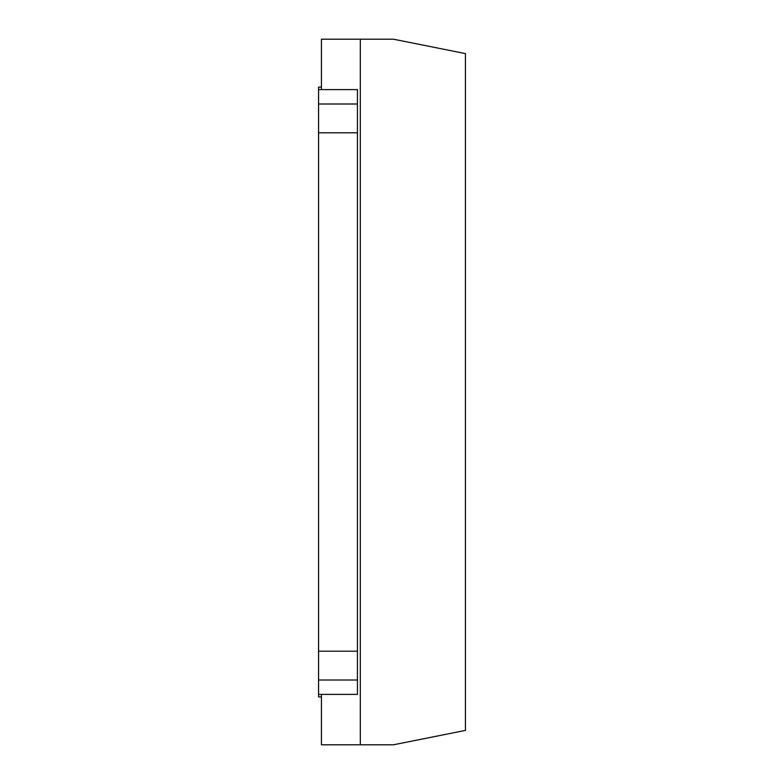 <?xml version="1.0" encoding="UTF-8"?>
<svg xmlns="http://www.w3.org/2000/svg" width="784" height="784" viewBox="0 0 784 784"><rect width="100%" height="100%" fill="white"/><g stroke="black" fill="none" stroke-linecap="round" stroke-linejoin="round"><path stroke-width="1.18" d="M321.44 694.399L321.44 744.8L393.441 744.8L465.441 730.404L465.441 53.596L393.441 39.2L360.317 39.2L360.317 744.8M321.44 89.601L321.44 39.2L360.317 39.2M318.559 680.002L318.559 89.601L357.435 89.601L357.435 694.399L318.559 694.399L318.559 680.002L357.435 680.002M318.559 103.998L357.435 103.998M318.559 89.601L318.559 87.083L321.44 87.083M321.44 696.917L318.559 696.917L318.559 694.399M318.559 132.8L357.435 132.8M318.559 651.2L357.435 651.2"/></g></svg>
